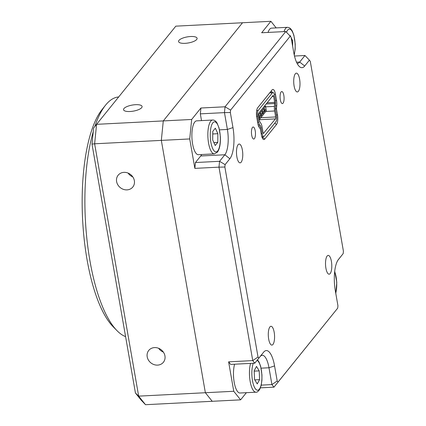 <?xml version="1.0" encoding="UTF-8"?>
<svg xmlns="http://www.w3.org/2000/svg" width="426" height="426" viewBox="0 0 426 426"><rect width="100%" height="100%" fill="white"/><g stroke="black" fill="none" stroke-linecap="round" stroke-linejoin="round"><path stroke-width="0.64" d="M123.955 172.354A9.415 8.328 -141.1 0 0 118.156 175.203A9.415 8.328 -141.1 0 0 117.858 184.868A9.415 8.328 -141.1 0 0 127.012 189.879A9.415 8.328 -141.1 0 0 132.805 187.03A9.415 8.328 -141.1 0 0 133.104 177.37A9.415 8.328 -141.1 0 0 123.955 172.354M128.072 173.073A9.415 8.328 -141.1 0 0 132.8 176.891M154.537 347.589A9.415 8.328 -141.1 0 0 148.743 350.438A9.415 8.328 -141.1 0 0 148.44 360.098A9.415 8.328 -141.1 0 0 157.593 365.114A9.415 8.328 -141.1 0 0 163.392 362.265A9.415 8.328 -141.1 0 0 163.69 352.6A9.415 8.328 -141.1 0 0 154.537 347.589M158.653 348.308A9.415 8.328 -141.1 0 0 163.382 352.126M190.587 36.514A9.415 3.078 -9.9 0 0 178.569 41.54A9.415 3.078 -9.9 0 0 185.086 43.335A9.415 3.078 -9.9 0 0 197.11 38.308A9.415 3.078 -9.9 0 0 190.587 36.514M135.564 104.689A9.415 3.078 -9.9 0 0 123.54 109.716A9.415 3.078 -9.9 0 0 130.063 111.505A9.415 3.078 -9.9 0 0 142.087 106.479A9.415 3.078 -9.9 0 0 135.564 104.689M93.251 131.586A120.478 39.868 87.1 0 0 116.98 330.635L113.028 326.598A115.957 38.372 -92.9 0 1 82.601 219.417A115.957 38.372 -92.9 0 1 101.947 109.695L105.462 105.275A120.478 39.868 87.1 0 0 94.828 126.533M118.684 96.947A120.478 39.868 87.1 0 0 105.611 105.094A120.478 39.868 87.1 0 0 105.462 105.275M116.98 330.635A120.478 39.868 87.1 0 0 125.59 336.625M240.605 399.844L212.223 401.292L205.369 392.724L161.332 140.388L94.625 143.796L138.668 396.137L205.369 392.724L212.223 401.292L145.516 404.7L141.07 400.035L135.425 392.974L91.995 144.121L93.603 128.072L96.58 124.328L163.286 120.92L161.332 140.388L205.369 392.724L233.757 391.276L240.605 399.844L246.388 392.681M276.181 27.898L270.904 21.3L242.522 22.748L163.286 120.92L242.522 22.748L175.816 26.156L96.58 124.328L94.625 143.796L91.995 144.121M135.425 392.974L138.668 396.137L145.516 404.7M251.697 135.202A6.023 1.992 87.1 0 0 253.768 139.036A6.023 1.992 87.1 0 0 255.222 130.841A6.023 1.992 87.1 0 0 253.15 127.001A6.023 1.992 87.1 0 0 251.697 135.202M280.313 99.753A6.023 1.992 87.1 0 0 282.379 103.587A6.023 1.992 87.1 0 0 283.833 95.387A6.023 1.992 87.1 0 0 281.767 91.553A6.023 1.992 87.1 0 0 280.313 99.753M236.872 156.859A9.415 3.115 87.1 0 0 240.104 162.849A9.415 3.115 87.1 0 0 242.378 150.037A9.415 3.115 87.1 0 0 239.146 144.047A9.415 3.115 87.1 0 0 236.872 156.859M294.1 85.956A9.415 3.115 87.1 0 0 297.332 91.952A9.415 3.115 87.1 0 0 299.6 79.14A9.415 3.115 87.1 0 0 296.368 73.15A9.415 3.115 87.1 0 0 294.1 85.956M268.678 339.101A9.415 3.115 87.1 0 0 271.91 345.092A9.415 3.115 87.1 0 0 274.184 332.28A9.415 3.115 87.1 0 0 270.952 326.289A9.415 3.115 87.1 0 0 268.678 339.101M325.906 268.199A9.415 3.115 87.1 0 0 329.138 274.195A9.415 3.115 87.1 0 0 331.407 261.383A9.415 3.115 87.1 0 0 328.174 255.392A9.415 3.115 87.1 0 0 325.906 268.199M277.48 114.764A7.53 2.492 -92.9 0 1 276.506 124.504L264.775 139.03A7.53 2.492 -92.9 0 1 263.039 139.11A7.53 2.492 -92.9 0 1 261.351 134.749L260.313 128.79L259.312 127.539A7.53 2.492 -92.9 0 1 257.799 123.38L256.761 117.422A7.53 2.492 -92.9 0 1 257.73 107.698A7.53 2.492 -92.9 0 1 257.741 107.687L272.044 89.961A7.53 2.492 -92.9 0 1 275.468 94.242L276.506 100.201A7.53 2.492 -92.9 0 1 276.73 105.957L276.442 108.806L277.48 114.764L276.41 115.121M337.94 305.73L335.31 290.649A24.096 7.972 -92.9 0 1 338.409 259.53A24.096 7.972 -92.9 0 1 338.441 259.493L343.175 253.624L343.42 251.207L310.261 61.232L309.409 60.167L304.675 66.035A24.096 7.972 -92.9 0 1 299.121 66.286A24.096 7.972 -92.9 0 1 293.716 52.329L291.086 37.248L290.234 36.183L230.583 110.094L230.338 112.512L232.974 127.592A24.096 7.972 -92.9 0 1 229.843 158.749L225.109 164.617L224.864 167.035L258.023 357.009L258.87 358.074L263.609 352.206A24.096 7.972 -92.9 0 1 274.562 365.913L277.198 380.993L278.05 382.053L337.701 308.147L337.94 305.73M337.701 308.147L273.977 387.154L260.451 387.846M189.719 138.94L161.332 140.388L163.286 120.92L191.673 119.466L189.719 138.94L194.852 168.376L195.443 162.535L219.571 161.305L224.853 154.76A19.58 6.481 87.1 0 0 227.393 129.445L224.459 112.624L200.332 113.854L201.509 120.601M200.332 113.854L200.918 108.012L191.673 119.466M200.918 108.012L225.045 106.782L285.787 31.519L261.66 32.754L270.904 21.3M261.25 385.131L271.921 384.587L268.987 367.766A19.58 6.481 87.1 0 0 262.267 355.3A19.58 6.481 87.1 0 0 260.084 356.631L254.801 363.176L230.674 364.406L228.618 361.839L233.757 391.276M228.618 361.839L252.746 360.604L218.98 167.146L194.852 168.376M201.652 154.521A19.58 6.481 87.1 0 1 200.726 155.991L195.443 162.535M297.098 63.357A19.58 6.481 87.1 0 0 297.502 63.373A19.58 6.481 87.1 0 0 299.686 62.047L304.968 55.502L294.488 56.035M343.175 253.624L337.988 260.105M258.87 358.074L254.801 363.176L252.746 360.604L258.023 357.009M278.05 382.053L273.977 387.154L271.921 384.587L277.198 380.993M224.864 167.035L218.98 167.146L219.571 161.305L225.109 164.617M230.338 112.512L224.459 112.624L225.045 106.782L230.583 110.094M285.787 31.519L290.234 36.183M304.968 55.502L309.409 60.167M262.192 137.736A5.65 1.869 87.1 0 0 262.698 137.369L263.353 136.554M272.384 92.49A5.65 1.869 87.1 0 0 271.208 91.42A5.65 1.869 87.1 0 0 270.574 91.803L257.576 107.911M263.39 133.444L275.468 118.897L259.242 119.727M267.15 102.772L274.685 102.384L274.445 106.388A6.023 1.992 -92.9 0 0 274.621 110.994L275.659 116.953A1.507 0.501 -92.9 0 1 275.468 118.897M258.545 126.144L260.531 126.043L259.525 124.786L258.619 122.294L257.581 116.335A4.516 1.496 -92.9 0 1 258.167 110.494L272.475 92.767A4.516 1.496 -92.9 0 1 272.975 92.463A4.516 1.496 -92.9 0 1 274.525 95.339L275.569 101.297L275.5 109.903L276.543 115.861A4.516 1.496 -92.9 0 1 275.952 121.703L264.226 136.229A4.516 1.496 -92.9 0 1 263.726 136.538A4.516 1.496 -92.9 0 1 262.171 133.663L261.133 127.704L259.509 127.789M260.531 126.043L261.133 127.704M274.685 102.384L273.646 96.43A1.507 0.501 -92.9 0 0 273.13 95.467A1.507 0.501 -92.9 0 0 272.965 95.573L258.657 113.295A1.507 0.501 -92.9 0 0 258.46 115.244L259.498 121.202L260.808 123.284A6.023 1.992 -92.9 0 1 262.011 126.613L263.055 132.571A1.507 0.501 -92.9 0 0 263.572 133.53A1.507 0.501 -92.9 0 0 263.737 133.429M258.428 115.031L265.547 106.212L264.322 106.276M259.232 119.669L266.341 110.771L259.221 119.594M265.547 106.212L266.341 110.771M263.854 109.557C264.812 110.302 264.951 111.09 264.269 111.921L263.854 109.557L264.514 108.736C265.473 109.482 265.611 110.275 264.929 111.106M262.091 111.734C263.055 112.485 263.193 113.273 262.507 114.104L262.091 111.734L262.751 110.92C263.715 111.665 263.854 112.453 263.167 113.289M260.334 113.918C261.292 114.663 261.431 115.457 260.744 116.287L260.334 113.918L260.994 113.098C261.953 113.849 262.091 114.637 261.404 115.467M258.603 116.058L259.232 115.281C260.19 116.026 260.329 116.82 259.647 117.651M265.094 110.936L264.269 111.921M263.332 113.119L262.507 114.104M261.569 115.302L260.744 116.287M258.571 116.101C259.53 116.846 259.668 117.635 258.987 118.465M259.812 117.48L259.019 118.439M234.598 364.209A16.944 5.607 87.1 0 0 234.279 382.75A16.944 5.607 87.1 0 0 240.003 393.006L255.967 392.192A16.944 5.607 -92.9 0 1 250.248 381.936A16.944 5.607 -92.9 0 1 250.568 363.389M254.54 379.486L254.168 370.716L256.511 366.408L259.216 370.876L259.583 379.646L257.245 383.948L254.54 379.486M254.189 371.131L259.216 370.876M254.785 379.891L259.583 379.646M284.03 31.609A16.944 5.607 -92.9 0 1 285.489 28.595A16.944 5.607 -92.9 0 1 287.475 27.317L271.511 28.137A16.944 5.607 87.1 0 0 269.525 29.41A16.944 5.607 87.1 0 0 268.066 32.424M290.777 36.865L290.106 35.454L289.85 35.784M291.16 37.664L292.651 40.8L292.662 46.274M291.714 40.848L292.651 40.8M194.804 121.98A16.944 5.607 87.1 0 0 192.179 141.006A16.944 5.607 87.1 0 0 198.41 154.691L214.374 153.871A16.944 5.607 -92.9 0 1 208.149 140.191A16.944 5.607 -92.9 0 1 210.774 121.165A16.944 5.607 -92.9 0 1 212.643 120.031L196.679 120.851A16.944 5.607 87.1 0 0 194.804 121.98M212.712 140.021L212.771 131.352L215.343 128.194L217.856 133.705L217.798 142.369L215.226 145.527L212.712 140.021M212.75 133.966L217.856 133.705M213.879 142.572L217.798 142.369M200.726 155.991L224.853 154.76L229.843 158.749M219.512 129.85L227.393 129.445L232.974 127.592M296.544 62.207L299.686 62.047L304.675 66.035M261.106 368.165L268.987 367.766L274.562 365.913M263.609 352.206L260.084 356.631M262.054 137.401L262.698 137.369L264.775 139.03M272.044 89.961L270.574 91.803M275.468 94.242L274.376 94.609M276.506 100.201L275.441 100.557M276.73 105.957L275.611 105.643M275.409 109.152L276.442 108.806L275.377 108.508M276.506 124.504L274.797 123.135M260.797 117.709L275.659 116.953M274.621 110.994L265.803 111.442M256.686 110.568L258.167 110.494M272.475 92.767L269.685 92.911M262.171 133.663L261.17 133.711M274.445 106.388L265.654 106.835M256.606 116.383L257.581 116.335M273.646 96.43L272.214 96.5M274.733 103.539L266.181 103.976M257.618 122.342L258.619 122.294M258.124 124.861L259.525 124.786M253.294 363.25A15.059 4.984 87.1 0 0 253.092 383.475A15.059 4.984 87.1 0 0 259.924 388.283A15.059 4.984 87.1 0 0 261.681 372.643A15.059 4.984 87.1 0 0 257.07 360.364M294.169 54.64A15.059 4.984 87.1 0 0 293.865 35.715A15.059 4.984 87.1 0 0 287.582 30.246A15.059 4.984 87.1 0 0 286.512 32.28M335.731 293.061A15.059 4.984 87.1 0 0 334.671 271.612M212.851 122.826A15.059 4.984 87.1 0 0 210.875 142.273A15.059 4.984 87.1 0 0 217.718 150.895A15.059 4.984 87.1 0 0 219.694 131.448A15.059 4.984 87.1 0 0 212.851 122.826M261.793 136.634L263.726 136.538M269.919 92.618L272.975 92.463M255.967 392.192C256.867 392.522 258.145 391.553 259.801 389.273L261.175 385.455L261.926 380.242L261.958 374.907L260.669 366.355L259.056 362.041L257.512 359.816M294.26 55.05L295.17 49.107L295.207 44.016L293.913 35.342L292.3 31.023L290.479 28.521L289.009 27.578L287.475 27.317M335.81 293.519L336.796 282.305L334.719 271.197M214.374 153.871L217.404 152.178C219.651 149.052 220.636 143.897 220.37 136.709L219.055 127.954L216.946 122.832C215.662 120.877 214.23 119.94 212.643 120.031"/></g></svg>
